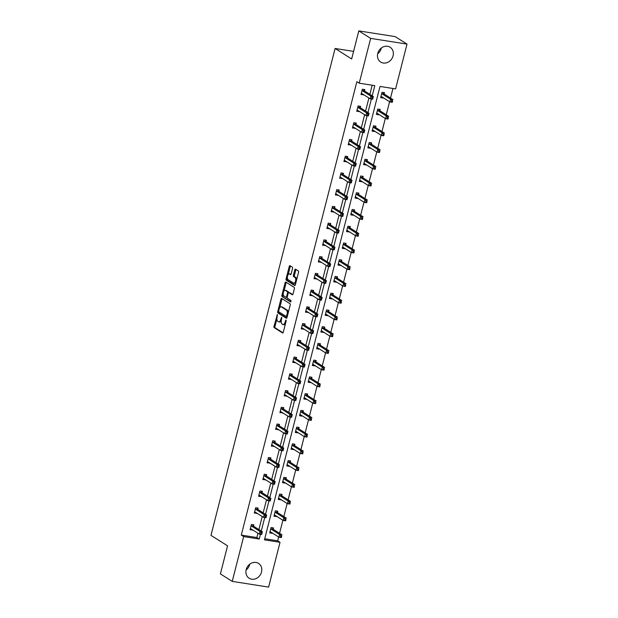<?xml version="1.0" encoding="UTF-8"?>
<svg xmlns="http://www.w3.org/2000/svg" width="618" height="618" viewBox="0 0 618 618"><rect width="100%" height="100%" fill="white"/><g stroke="black" fill="none" stroke-linecap="round" stroke-linejoin="round"><path stroke-width="0.93" d="M277.358 314.593L273.99 326.312A1.105 0.518 -81.1 0 0 274.191 327.664L282.557 332.955A1.105 0.518 -81.1 0 0 282.65 332.986A1.105 0.518 -81.1 0 0 283.283 332.19L286.142 321.005L285.933 320.031L285.122 322.04A3.53 1.645 -81.1 0 1 283.083 324.589A3.53 1.645 -81.1 0 1 282.774 324.465L282.078 324.025A3.53 1.645 -81.1 0 1 281.445 319.715L281.677 317.328L280.796 319.305A3.53 1.645 -81.1 0 1 278.764 321.854A3.53 1.645 -81.1 0 1 278.448 321.739L277.752 321.29A3.53 1.645 -81.1 0 1 277.127 316.98L277.358 314.593M381.329 48.019A8.776 7.609 -57.7 0 1 381.244 48.374A8.776 7.609 -57.7 0 1 377.66 53.812M393.079 55.859A8.776 7.609 -57.7 0 1 380.727 62.07A8.776 7.609 -57.7 0 1 377.745 53.449A8.776 7.609 -57.7 0 1 390.105 47.238A8.776 7.609 -57.7 0 1 393.079 55.859M249.757 564.188A8.776 7.609 -57.7 0 1 249.672 564.551A8.776 7.609 -57.7 0 1 246.095 569.981M261.507 572.036A8.776 7.609 -57.7 0 1 249.154 578.247A8.776 7.609 -57.7 0 1 246.173 569.626A8.776 7.609 -57.7 0 1 258.533 563.415A8.776 7.609 -57.7 0 1 261.507 572.036M292.53 268.506A1.105 0.518 -81.1 0 0 292.337 267.154L289.989 265.67A1.105 0.518 -81.1 0 0 289.888 265.632A1.105 0.518 -81.1 0 0 289.255 266.435L286.088 278.865A1.105 0.518 -81.1 0 0 286.281 280.209L294.647 285.501A1.105 0.518 -81.1 0 0 294.747 285.539A1.105 0.518 -81.1 0 0 295.381 284.736L298.548 272.306A1.105 0.518 -81.1 0 0 298.355 270.962L295.52 269.17A1.105 0.518 -81.1 0 0 295.419 269.131A1.105 0.518 -81.1 0 0 294.786 269.927L293.426 275.249A1.105 0.518 -81.1 0 0 293.627 276.594L295.033 277.482A2.951 1.375 -81.1 0 1 295.62 280.804A2.951 1.375 -81.1 0 1 293.859 283.222A2.951 1.375 -81.1 0 1 293.596 283.121L288.088 279.637A2.951 1.375 -81.1 0 1 287.501 276.316A2.951 1.375 -81.1 0 1 289.263 273.905A2.951 1.375 -81.1 0 1 289.525 274.006L290.445 274.585A1.105 0.518 -81.1 0 0 290.537 274.624A1.105 0.518 -81.1 0 0 291.178 273.82L292.53 268.506M232.237 581.384L220.402 573.898L227.555 545.841L210.985 535.358L335.087 48.482L351.657 58.965L358.811 30.9L370.653 38.386L407.015 44.102L395.597 88.899L380.016 86.45L264.45 539.846L280.024 542.295L268.606 587.1L232.237 581.384L243.662 536.586L259.236 539.035L260.448 534.276M372.214 95.813L374.809 85.639L359.228 83.191L356.864 81.692L241.29 535.088L243.662 536.586M359.228 83.191L370.653 38.386M281.638 298.432A1.105 0.518 -81.1 0 0 281.538 298.394A1.105 0.518 -81.1 0 0 280.904 299.189L277.737 311.619A1.105 0.518 -81.1 0 0 277.93 312.971L286.296 318.255A1.105 0.518 -81.1 0 0 286.397 318.293A1.105 0.518 -81.1 0 0 287.03 317.498L290.197 305.068A1.105 0.518 -81.1 0 0 290.004 303.724L281.638 298.432M281.908 295.242L285.083 282.812A1.105 0.518 -81.1 0 1 285.717 282.017A1.105 0.518 -81.1 0 1 285.817 282.055L294.176 287.339A1.105 0.518 -81.1 0 1 294.377 288.691L293.017 294.006A1.105 0.518 -81.1 0 1 292.384 294.809A1.105 0.518 -81.1 0 1 292.283 294.771L288.892 292.623A1.105 0.518 -81.1 0 0 288.799 292.584A1.105 0.518 -81.1 0 0 288.158 293.38L287.262 296.91A1.105 0.518 -81.1 0 0 287.455 298.255L290.993 300.495L290.684 301.993L282.109 296.586A1.105 0.518 -81.1 0 1 281.908 295.242L282.897 295.396L283.222 294.114M358.811 30.9L395.18 36.616L407.015 44.102M353.589 51.387L335.087 48.482M379.9 110.614L380.209 109.409L377.752 109.023L376.385 114.392L378.842 114.778L377.521 113.944L377.977 113.843M371.372 144.094L371.673 142.889L369.216 142.503L367.849 147.872L370.306 148.258L368.992 147.424L369.44 147.323M362.836 177.575L363.137 176.377L360.68 175.991L359.313 181.352L361.769 181.738L360.456 180.904L360.912 180.804M354.299 211.055L354.608 209.857L352.152 209.471L350.777 214.832L353.241 215.219L351.92 214.392L352.376 214.284M345.763 244.535L346.072 243.337L343.616 242.951L342.248 248.32L344.705 248.706L343.384 247.872L343.84 247.764M337.227 278.023L337.536 276.818L335.08 276.431L333.712 281.8L336.169 282.187L334.856 281.352L335.304 281.252M328.699 311.503L329 310.298L326.543 309.912L325.176 315.28L327.633 315.667L326.319 314.832L326.775 314.732M320.163 344.983L320.472 343.778L318.007 343.392L316.64 348.761L319.097 349.147L317.783 348.313L318.239 348.212M311.626 378.463L311.935 377.266L309.479 376.88L308.112 382.241L310.568 382.627L309.247 381.793L309.703 381.692M303.09 411.943L303.399 410.746L300.943 410.36L299.575 415.721L302.032 416.107L300.719 415.281L301.167 415.172M294.562 445.423L294.863 444.226L292.407 443.84L291.039 449.209L293.496 449.595L292.183 448.761L292.631 448.653M286.026 478.911L286.327 477.706L283.871 477.32L282.503 482.689L284.96 483.075L283.647 482.241L284.102 482.14M277.49 512.392L277.799 511.186L275.342 510.8L273.975 516.169L276.431 516.555L275.11 515.721L275.566 515.621M264.728 538.765L277.66 540.796L278.633 536.996M279.568 533.311L282.897 520.256M283.84 516.563L287.161 503.515M288.104 499.823L291.433 486.775M292.368 483.083L295.698 470.035M296.64 466.343L299.962 453.295M300.904 449.603L304.234 436.547M305.176 432.863L308.498 419.807M309.44 416.123L312.77 403.067M313.705 399.382L317.034 386.327M317.976 382.642L321.298 369.587M322.241 365.902L325.57 352.847M326.505 349.162L329.834 336.107M330.777 332.414L334.106 319.367M335.041 315.674L338.37 302.627M339.313 298.934L342.635 285.887M343.577 282.194L346.907 269.147M347.841 265.454L351.171 252.407M352.113 248.714L355.435 235.659M356.377 231.974L359.707 218.919M360.649 215.234L363.971 202.179M364.914 198.494L368.243 185.439M369.178 181.754L372.507 168.699M373.45 165.014L376.771 151.958M377.714 148.274L381.043 135.218M381.978 131.526L385.308 118.478M386.25 114.786L389.579 101.738M390.514 98.046L392.955 88.49M273.226 529.132L273.527 527.926L271.07 527.54L269.703 532.909L272.159 533.295L270.846 532.461L271.302 532.361M281.754 495.651L282.063 494.446L279.606 494.06L278.239 499.429L280.696 499.815L279.382 498.981L279.83 498.88M290.29 462.164L290.599 460.966L288.142 460.58L286.775 465.949L289.232 466.335L287.911 465.501L288.367 465.4M298.826 428.683L299.135 427.486L296.679 427.1L295.304 432.469L297.768 432.847L296.447 432.021L296.903 431.912M307.362 395.203L307.664 394.006L305.207 393.62L303.84 398.981L306.296 399.367L304.983 398.54L305.439 398.432M315.898 361.723L316.2 360.526L313.743 360.139L312.376 365.501L314.832 365.887L313.519 365.053L313.967 364.952M324.427 328.243L324.736 327.038L322.279 326.652L320.912 332.02L323.368 332.407L322.048 331.572L322.503 331.472M332.963 294.763L333.272 293.558L330.815 293.171L329.448 298.54L331.905 298.927L330.584 298.092L331.039 297.992M341.499 261.275L341.8 260.078L339.344 259.691L337.976 265.06L340.433 265.446L339.12 264.612L339.576 264.512M350.035 227.795L350.336 226.597L347.88 226.211L346.513 231.572L348.969 231.959L347.656 231.132L348.104 231.024M358.564 194.315L358.873 193.117L356.416 192.731L355.049 198.092L357.505 198.478L356.192 197.644L356.64 197.544M367.1 160.834L367.409 159.629L364.952 159.251L363.585 164.612L366.041 164.998L364.72 164.164L365.176 164.064M375.636 127.354L375.945 126.149L373.481 125.763L372.113 131.132L374.57 131.518L373.257 130.684L373.712 130.583M384.172 93.874L384.473 92.669L382.017 92.283L380.649 97.652L383.106 98.038L381.793 97.204L382.248 97.103M277.66 540.796L280.024 542.295M261.267 531.078L264.72 517.536M265.531 514.338L268.984 500.789M269.803 497.598L273.256 484.048M274.068 480.85L277.521 467.308M278.332 464.11L281.785 450.568M282.604 447.37L286.057 433.828M286.868 430.63L290.321 417.088M291.14 413.89L294.593 400.348M295.404 397.15L298.857 383.608M299.668 380.41L303.121 366.868M303.94 363.67L307.393 350.128M308.204 346.93L311.657 333.388M312.476 330.19L315.922 316.64M316.74 313.45L320.194 299.9M321.005 296.702L324.458 283.16M325.277 279.962L328.73 266.42M329.541 263.222L332.994 249.68M333.805 246.482L337.258 232.94M338.077 229.741L341.53 216.2M342.341 213.001L345.794 199.459M346.613 196.261L350.066 182.719M350.877 179.521L354.33 165.979M355.141 162.781L358.594 149.239M359.413 146.041L362.866 132.499M363.678 129.301L367.131 115.751M367.949 112.561L371.395 99.011M241.29 535.088L256.872 537.536L257.961 533.264M258.896 529.58L262.225 516.524M263.168 512.84L266.497 499.784M267.432 496.1L270.761 483.044M271.704 479.359L275.025 466.304M275.968 462.619L279.297 449.564M280.232 445.872L283.562 432.824M284.504 429.131L287.826 416.084M288.768 412.391L292.098 399.344M293.04 395.651L296.362 382.604M297.304 378.911L300.634 365.864M301.569 362.171L304.898 349.116M305.84 345.431L309.162 332.376M310.105 328.691L313.434 315.636M314.369 311.951L317.698 298.896M318.641 295.211L321.97 282.156M322.905 278.471L326.234 265.416M327.177 261.731L330.499 248.675M331.441 244.983L334.771 231.935M335.705 228.243L339.035 215.195M339.977 211.503L343.299 198.455M344.241 194.763L347.571 181.715M348.513 178.023L351.835 164.967M352.778 161.283L356.107 148.227M357.042 144.542L360.371 131.487M361.314 127.802L364.635 114.747M365.578 111.062L368.907 98.007M369.842 94.322L372.167 85.222M256.872 537.536L259.236 539.035M363.538 94.616L360.989 94.562L362.357 89.193L364.821 89.579L364.512 90.784M359.267 111.356L356.725 111.302L358.092 105.933L360.549 106.319L360.248 107.524M355.002 128.096L352.461 128.042L353.828 122.681L356.285 123.067L355.976 124.264M350.73 144.836L348.189 144.782L349.556 139.421L352.013 139.807L351.712 141.004M346.466 161.576L343.925 161.522L345.292 156.161L347.749 156.547L347.44 157.744M342.202 178.316L339.661 178.262L341.028 172.901L343.484 173.287L343.175 174.485M337.93 195.056L335.389 195.01L336.756 189.641L339.212 190.027L338.911 191.225M333.666 211.796L331.124 211.75L332.492 206.381L334.948 206.767L334.639 207.965M329.402 228.536L326.852 228.49L328.22 223.121L330.684 223.507L330.375 224.705M325.13 245.276L322.588 245.23L323.956 239.861L326.412 240.248L326.111 241.453M320.866 262.017L318.324 261.97L319.691 256.601L322.148 256.988L321.839 258.193M316.594 278.757L314.052 278.71L315.419 273.341L317.876 273.728L317.575 274.933M312.329 295.504L309.788 295.45L311.155 290.081L313.612 290.468L313.303 291.673M308.065 312.244L305.516 312.19L306.883 306.829L309.348 307.216L309.039 308.413M303.793 328.985L301.252 328.93L302.619 323.569L305.076 323.956L304.774 325.153M299.529 345.725L296.988 345.671L298.355 340.309L300.811 340.696L300.502 341.893M295.257 362.465L292.716 362.411L294.083 357.049L296.54 357.436L296.238 358.633M290.993 379.205L288.451 379.151L289.819 373.79L292.275 374.176L291.966 375.373M286.729 395.945L284.187 395.899L285.555 390.53L288.011 390.916L287.702 392.113M282.457 412.685L279.915 412.639L281.283 407.27L283.739 407.656L283.438 408.853M278.193 429.425L275.651 429.379L277.019 424.01L279.475 424.396L279.166 425.601M273.928 446.165L271.379 446.119L272.747 440.75L275.211 441.136L274.902 442.341M269.657 462.905L267.115 462.859L268.482 457.49L270.939 457.876L270.638 459.081M265.392 479.653L262.851 479.599L264.218 474.23L266.675 474.616L266.366 475.821M261.12 496.393L258.579 496.339L259.946 490.978L262.403 491.356L262.102 492.561M256.856 513.133L254.315 513.079L255.682 507.718L258.139 508.104L257.83 509.302M252.592 529.873L250.043 529.819L251.418 524.458L253.874 524.844L253.565 526.042M252.507 530.205L250.197 529.217M256.771 513.465L254.469 512.476M261.035 496.725L258.733 495.736M265.307 479.985L262.998 478.996M269.572 463.245L267.27 462.256M273.836 446.505L271.534 445.516M278.108 429.765L275.806 428.776M282.372 413.025L280.07 412.036M286.644 396.285L284.334 395.296M290.908 379.537L288.606 378.556M295.172 362.797L292.87 361.816M299.444 346.057L297.142 345.068M303.708 329.317L301.406 328.328M307.98 312.577L305.671 311.588M312.244 295.837L309.942 294.848M316.509 279.097L314.207 278.108M320.781 262.356L318.471 261.368M325.045 245.616L322.743 244.628M329.309 228.876L327.007 227.887M333.581 212.136L331.279 211.147M337.845 195.388L335.543 194.407M342.117 178.648L339.807 177.667M346.381 161.908L344.079 160.919M350.645 145.168L348.343 144.179M354.917 128.428L352.615 127.439M359.182 111.688L356.88 110.699M363.454 94.948L361.144 93.959M278.764 321.854L279.745 322.009A3.53 1.645 -81.1 0 0 281.252 320.842M283.083 324.589L284.064 324.744A3.53 1.645 -81.1 0 0 285.416 323.847M276.895 318.927L274.971 326.466A1.105 0.518 -81.1 0 0 275.172 327.818L283.021 332.778M278.733 311.727L278.718 311.773A1.105 0.518 -81.1 0 0 278.919 313.125L286.767 318.085M282.156 298.757A1.105 0.518 -81.1 0 0 281.885 299.344L279.761 307.694M278.679 310.869L278.818 311.82L286.165 316.462L287.069 314.4A3.53 1.645 -81.1 0 0 286.435 310.089L281.422 306.914A3.53 1.645 -81.1 0 0 281.105 306.798A3.53 1.645 -81.1 0 0 279.073 309.348L278.679 310.869M286.304 316.486L287.254 316.64M288.282 312.608A3.53 1.645 -81.1 0 0 287.424 310.244L286.435 310.089M281.105 306.798L282.094 306.953A3.53 1.645 -81.1 0 1 282.403 307.069L287.424 310.244M284.017 291.001L286.064 282.967L285.083 282.812M286.327 282.38A1.105 0.518 -81.1 0 0 286.064 282.967M292.754 294.601L289.873 292.777A1.105 0.518 -81.1 0 0 289.78 292.739A1.105 0.518 -81.1 0 0 289.672 292.747M291.008 301.746L282.109 296.586M285.369 290.398A2.951 1.375 -81.1 0 0 285.114 290.298A2.951 1.375 -81.1 0 0 283.345 292.708A2.951 1.375 -81.1 0 0 283.94 296.03L285.879 297.258A1.105 0.518 -81.1 0 0 285.972 297.297A1.105 0.518 -81.1 0 0 286.613 296.501L287.509 292.971A1.105 0.518 -81.1 0 0 287.316 291.626L285.369 290.398L286.358 290.553A2.951 1.375 -81.1 0 0 286.095 290.452L285.114 290.298M286.08 297.289L286.86 297.412A1.105 0.518 -81.1 0 0 286.961 297.451A1.105 0.518 -81.1 0 0 287.192 297.382M288.56 292.654A1.105 0.518 -81.1 0 0 288.297 291.781L287.316 291.626M286.358 290.553L288.297 291.781M282.897 295.396A1.105 0.518 -81.1 0 0 283.09 296.74M289.263 273.905L290.251 274.06A2.951 1.375 -81.1 0 1 290.506 274.16L290.908 274.415M294.577 283.276A2.951 1.375 -81.1 0 0 294.84 283.376A2.951 1.375 -81.1 0 0 295.898 282.727M296.725 279.467A2.951 1.375 -81.1 0 0 296.014 277.636L295.033 277.482M296.037 269.494A1.105 0.518 -81.1 0 0 295.767 270.081L294.415 275.404A1.105 0.518 -81.1 0 0 294.608 276.748L296.014 277.636M287.378 277.814L287.069 279.019A1.105 0.518 -81.1 0 0 287.27 280.363L295.118 285.331M290.506 265.995A1.105 0.518 -81.1 0 0 290.236 266.59L288.212 274.546M269.857 532.307L270.846 532.461M270.012 531.712L270.097 531.689A1.128 0.525 98.9 0 1 270.19 531.689A1.128 0.525 98.9 0 1 270.29 531.727L278.911 537.173L279.591 534.493L282.047 534.879L273.434 529.425A1.128 0.525 98.9 0 1 273.28 529.24L272.553 527.78M281.723 535.953L281.368 537.56L278.911 537.173L281.453 537.027L281.723 535.953L280.742 535.798L280.472 536.872M280.742 535.798L279.591 534.493L270.978 529.039A1.128 0.525 98.9 0 1 270.823 528.853L270.769 528.745M281.453 537.027L281.368 537.56M252.893 524.69L253.619 526.15A1.128 0.525 -81.1 0 0 253.774 526.335L262.395 531.789L261.708 534.47L259.251 534.083L250.638 528.637A1.128 0.525 -81.1 0 0 250.537 528.599A1.128 0.525 -81.1 0 0 250.437 528.599L250.352 528.622M260.811 533.782L259.251 534.083L259.939 531.403L262.395 531.789L262.063 532.863L261.082 532.716L260.811 533.782L261.793 533.937L262.063 532.863M251.109 525.655L251.163 525.764A1.128 0.525 -81.1 0 0 251.317 525.957L259.939 531.403L261.082 532.716M251.642 529.271L251.186 529.371M261.708 534.47L261.793 533.937M274.122 515.566L275.11 515.721M274.276 514.972L274.361 514.948A1.128 0.525 98.9 0 1 274.462 514.948A1.128 0.525 98.9 0 1 274.562 514.979L283.175 520.433L283.863 517.753L286.319 518.139L277.698 512.685A1.128 0.525 98.9 0 1 277.544 512.5L276.818 511.032M285.995 519.213L285.632 520.82L283.175 520.433L285.717 520.286L285.995 519.213L285.006 519.058L284.736 520.132M285.006 519.058L283.863 517.753L275.242 512.299A1.128 0.525 98.9 0 1 275.087 512.113L275.033 512.005M285.717 520.286L285.632 520.82M278.394 498.826L279.382 498.981M278.548 498.224L278.633 498.208A1.128 0.525 98.9 0 1 278.726 498.201A1.128 0.525 98.9 0 1 278.826 498.239L287.447 503.693L288.127 501.013L290.584 501.391L281.97 495.945A1.128 0.525 98.9 0 1 281.808 495.76L281.082 494.292M290.259 502.473L289.904 504.079L287.447 503.693L289.989 503.546L290.259 502.473L289.278 502.318L289 503.392M289.278 502.318L288.127 501.013L279.514 495.559A1.128 0.525 98.9 0 1 279.351 495.373L279.297 495.265M289.989 503.546L289.904 504.079M257.158 507.95L257.884 509.41A1.128 0.525 -81.1 0 0 258.046 509.595L266.659 515.049L265.979 517.73L263.523 517.343L254.902 511.897A1.128 0.525 -81.1 0 0 254.801 511.858A1.128 0.525 -81.1 0 0 254.709 511.858L254.616 511.882M265.076 517.042L263.523 517.343L264.203 514.663L266.659 515.049L266.335 516.123L265.354 515.968L265.076 517.042L266.057 517.196L266.335 516.123M255.373 508.915L255.427 509.023A1.128 0.525 -81.1 0 0 255.589 509.209L264.203 514.663L265.354 515.968M255.906 512.531L255.458 512.631M265.979 517.73L266.057 517.196M261.429 491.21L262.156 492.67A1.128 0.525 -81.1 0 0 262.31 492.855L270.931 498.309L270.244 500.989L267.787 500.603L259.166 495.157A1.128 0.525 -81.1 0 0 259.073 495.118A1.128 0.525 -81.1 0 0 258.973 495.118L258.888 495.142M269.348 500.302L267.787 500.603L268.467 497.923L270.931 498.309L270.599 499.383L269.618 499.228L269.348 500.302L270.329 500.456L270.599 499.383M259.645 492.175L259.699 492.283A1.128 0.525 -81.1 0 0 259.854 492.469L268.467 497.923L269.618 499.228M260.178 495.79L259.722 495.891M270.244 500.989L270.329 500.456M282.658 482.086L283.647 482.241M282.812 481.484L282.897 481.468A1.128 0.525 98.9 0 1 282.998 481.461A1.128 0.525 98.9 0 1 283.09 481.499L291.711 486.953L292.399 484.265L294.856 484.651L286.234 479.205A1.128 0.525 98.9 0 1 286.08 479.012L285.354 477.552M294.523 485.733L294.168 487.339L291.711 486.953L294.253 486.806L294.523 485.733L293.542 485.578L293.272 486.652M293.542 485.578L292.399 484.265L283.778 478.819A1.128 0.525 98.9 0 1 283.623 478.626L283.569 478.525M294.253 486.806L294.168 487.339M265.694 474.462L266.42 475.93A1.128 0.525 -81.1 0 0 266.574 476.115L275.195 481.569L274.508 484.249L272.051 483.863L263.438 478.417A1.128 0.525 -81.1 0 0 263.338 478.378A1.128 0.525 -81.1 0 0 263.237 478.378L263.152 478.402M273.612 483.562L272.051 483.863L272.739 481.183L275.195 481.569L274.871 482.643L273.882 482.488L273.612 483.562L274.593 483.716L274.871 482.643M263.909 475.435L263.963 475.543A1.128 0.525 -81.1 0 0 264.118 475.729L272.739 481.183L273.882 482.488M264.442 479.05L263.986 479.151M274.508 484.249L274.593 483.716M286.93 465.346L287.911 465.501M287.076 464.744L287.161 464.728A1.128 0.525 98.9 0 1 287.262 464.721A1.128 0.525 98.9 0 1 287.362 464.759L295.976 470.213L296.663 467.525L299.12 467.911L290.499 462.465A1.128 0.525 98.9 0 1 290.344 462.272L289.618 460.812M298.795 468.992L298.432 470.599L295.976 470.213L298.517 470.066L298.795 468.992L297.806 468.838L297.536 469.912M297.806 468.838L296.663 467.525L288.042 462.079A1.128 0.525 98.9 0 1 287.888 461.885L287.834 461.785M298.517 470.066L298.432 470.599M269.958 457.722L270.684 459.189A1.128 0.525 -81.1 0 0 270.846 459.375L279.46 464.829L278.78 467.509L276.323 467.123L267.702 461.669A1.128 0.525 -81.1 0 0 267.602 461.638A1.128 0.525 -81.1 0 0 267.509 461.638L267.424 461.661M277.876 466.822L276.323 467.123L277.003 464.442L279.46 464.829L279.135 465.902L278.154 465.748L277.876 466.822L278.865 466.976L279.135 465.902M268.173 458.695L268.227 458.803A1.128 0.525 -81.1 0 0 268.39 458.989L277.003 464.442L278.154 465.748M268.706 462.31L268.258 462.411M278.78 467.509L278.865 466.976M291.194 448.606L292.183 448.761M291.348 448.004L291.433 447.988A1.128 0.525 98.9 0 1 291.526 447.98A1.128 0.525 98.9 0 1 291.626 448.019L300.248 453.473L300.927 450.785L303.384 451.171L294.771 445.725A1.128 0.525 98.9 0 1 294.616 445.532L293.882 444.072M303.059 452.252L302.704 453.859L300.248 453.473L302.789 453.326L303.059 452.252L302.078 452.098L301.8 453.172M302.078 452.098L300.927 450.785L292.314 445.339A1.128 0.525 98.9 0 1 292.152 445.145L292.105 445.037M302.789 453.326L302.704 453.859M274.23 440.982L274.956 442.449A1.128 0.525 -81.1 0 0 275.11 442.635L283.732 448.081L283.044 450.769L280.587 450.383L271.974 444.929A1.128 0.525 -81.1 0 0 271.874 444.89A1.128 0.525 -81.1 0 0 271.773 444.898L271.688 444.914M282.148 450.082L280.587 450.383L281.275 447.702L283.732 448.081L283.399 449.162L282.418 449.008L282.148 450.082L283.129 450.236L283.399 449.162M272.445 441.955L272.499 442.063A1.128 0.525 -81.1 0 0 272.654 442.249L281.275 447.702L282.418 449.008M272.978 445.57L272.523 445.671M283.044 450.769L283.129 450.236M295.458 431.866L296.447 432.021M295.613 431.264L295.698 431.248A1.128 0.525 98.9 0 1 295.798 431.24A1.128 0.525 98.9 0 1 295.898 431.279L304.512 436.725L305.199 434.045L307.656 434.431L299.035 428.985A1.128 0.525 98.9 0 1 298.88 428.792L298.154 427.332M307.324 435.512L306.968 437.111L304.512 436.725L307.053 436.586L307.324 435.512L306.343 435.358L306.072 436.432M306.343 435.358L305.199 434.045L296.578 428.598A1.128 0.525 98.9 0 1 296.424 428.405L296.37 428.297M307.053 436.586L306.968 437.111M278.494 424.242L279.22 425.702A1.128 0.525 -81.1 0 0 279.382 425.895L287.996 431.341L287.316 434.029L284.852 433.643L276.238 428.189A1.128 0.525 -81.1 0 0 276.138 428.15A1.128 0.525 -81.1 0 0 276.037 428.158L275.952 428.174M286.412 433.342L284.852 433.643L285.539 430.955L287.996 431.341L287.671 432.422L286.69 432.268L286.412 433.342L287.393 433.496L287.671 432.422M276.709 425.215L276.764 425.315A1.128 0.525 -81.1 0 0 276.918 425.508L285.539 430.955L286.69 432.268M277.243 428.83L276.787 428.931M287.316 434.029L287.393 433.496M299.73 415.126L300.719 415.281M299.877 414.524L299.969 414.5A1.128 0.525 98.9 0 1 300.062 414.5A1.128 0.525 98.9 0 1 300.163 414.539L308.784 419.985L309.464 417.305L311.92 417.691L303.307 412.245A1.128 0.525 98.9 0 1 303.144 412.051L302.418 410.591M311.596 418.772L311.24 420.371L308.784 419.985L311.317 419.846L311.596 418.772L310.615 418.618L310.336 419.692M310.615 418.618L309.464 417.305L300.85 411.858A1.128 0.525 98.9 0 1 300.688 411.665L300.634 411.557M311.317 419.846L311.24 420.371M282.766 407.501L283.492 408.961A1.128 0.525 -81.1 0 0 283.647 409.155L292.26 414.601L291.58 417.289L289.124 416.903L280.502 411.449A1.128 0.525 -81.1 0 0 280.402 411.41A1.128 0.525 -81.1 0 0 280.309 411.418L280.224 411.433M290.676 416.602L289.124 416.903L289.803 414.215L292.26 414.601L291.935 415.682L290.954 415.528L290.676 416.602L291.665 416.756L291.935 415.682M280.981 408.467L281.028 408.575A1.128 0.525 -81.1 0 0 281.19 408.768L289.803 414.215L290.954 415.528M281.514 412.09L281.059 412.191M291.58 417.289L291.665 416.756M303.994 398.378L304.983 398.54M304.149 397.783L304.234 397.76A1.128 0.525 98.9 0 1 304.334 397.76A1.128 0.525 98.9 0 1 304.427 397.799L313.048 403.245L313.728 400.564L316.192 400.951L307.571 395.505A1.128 0.525 98.9 0 1 307.416 395.311L306.69 393.851M315.86 402.032L315.504 403.631L313.048 403.245L315.589 403.098L315.86 402.032L314.879 401.878L314.608 402.944M314.879 401.878L313.728 400.564L305.114 395.118A1.128 0.525 98.9 0 1 304.96 394.925L304.906 394.817M315.589 403.098L315.504 403.631M287.03 390.761L287.756 392.221A1.128 0.525 -81.1 0 0 287.911 392.415L296.532 397.861L295.844 400.541L293.388 400.163L284.774 394.709A1.128 0.525 -81.1 0 0 284.674 394.67A1.128 0.525 -81.1 0 0 284.574 394.678L284.489 394.693M294.948 399.861L293.388 400.163L294.075 397.474L296.532 397.861L296.207 398.942L295.219 398.788L294.948 399.861L295.929 400.016L296.207 398.942M285.246 391.727L285.3 391.835A1.128 0.525 -81.1 0 0 285.454 392.028L294.075 397.474L295.219 398.788M285.779 395.342L285.323 395.45M295.844 400.541L295.929 400.016M308.258 381.638L309.247 381.793M308.413 381.043L308.498 381.02A1.128 0.525 98.9 0 1 308.598 381.02A1.128 0.525 98.9 0 1 308.699 381.059L317.312 386.505L318 383.824L320.456 384.211L311.835 378.757A1.128 0.525 98.9 0 1 311.681 378.571L310.954 377.111M320.132 385.284L319.769 386.891L317.312 386.505L319.854 386.358L320.132 385.284L319.143 385.13L318.873 386.204M319.143 385.13L318 383.824L309.379 378.37A1.128 0.525 98.9 0 1 309.224 378.185L309.17 378.077M319.854 386.358L319.769 386.891M312.53 364.898L313.519 365.053M312.685 364.303L312.77 364.28A1.128 0.525 98.9 0 1 312.863 364.28A1.128 0.525 98.9 0 1 312.963 364.319L321.584 369.765L322.264 367.084L324.72 367.471L316.107 362.017A1.128 0.525 98.9 0 1 315.945 361.831L315.219 360.371M324.396 368.544L324.041 370.151L321.584 369.765L324.126 369.618L324.396 368.544L323.415 368.39L323.137 369.464M323.415 368.39L322.264 367.084L313.65 361.63A1.128 0.525 98.9 0 1 313.488 361.445L313.434 361.337M324.126 369.618L324.041 370.151M316.795 348.158L317.783 348.313M316.949 347.563L317.034 347.54A1.128 0.525 98.9 0 1 317.134 347.54A1.128 0.525 98.9 0 1 317.235 347.579L325.848 353.025L326.536 350.344L328.992 350.73L320.371 345.277A1.128 0.525 98.9 0 1 320.217 345.091L319.491 343.631M328.66 351.804L328.305 353.411L325.848 353.025L328.39 352.878L328.66 351.804L327.679 351.65L327.409 352.724M327.679 351.65L326.536 350.344L317.915 344.89A1.128 0.525 98.9 0 1 317.76 344.705L317.706 344.597M328.39 352.878L328.305 353.411M321.066 331.418L322.048 331.572M321.213 330.823L321.298 330.8A1.128 0.525 98.9 0 1 321.399 330.8A1.128 0.525 98.9 0 1 321.499 330.831L330.112 336.285L330.8 333.604L333.256 333.99L324.643 328.537A1.128 0.525 98.9 0 1 324.481 328.351L323.755 326.883M332.932 335.064L332.577 336.671L330.112 336.285L332.654 336.138L332.932 335.064L331.951 334.91L331.673 335.983M331.951 334.91L330.8 333.604L322.179 328.15A1.128 0.525 98.9 0 1 322.024 327.965L321.97 327.857M332.654 336.138L332.577 336.671M325.331 314.678L326.319 314.832M325.485 314.075L325.57 314.06A1.128 0.525 98.9 0 1 325.663 314.052A1.128 0.525 98.9 0 1 325.763 314.091L334.384 319.545L335.064 316.864L337.521 317.25L328.907 311.796A1.128 0.525 98.9 0 1 328.753 311.611L328.027 310.143M337.196 318.324L336.841 319.931L334.384 319.545L336.926 319.398L337.196 318.324L336.215 318.17L335.945 319.243M336.215 318.17L335.064 316.864L326.451 311.41A1.128 0.525 98.9 0 1 326.289 311.225L326.242 311.117M336.926 319.398L336.841 319.931M329.595 297.938L330.584 298.092M329.749 297.335L329.834 297.32A1.128 0.525 98.9 0 1 329.935 297.312A1.128 0.525 98.9 0 1 330.035 297.351L338.649 302.805L339.336 300.116L341.793 300.502L333.172 295.056A1.128 0.525 98.9 0 1 333.017 294.863L332.291 293.403M341.468 301.584L341.105 303.191L338.649 302.805L341.19 302.658L341.468 301.584L340.479 301.429L340.209 302.503M340.479 301.429L339.336 300.116L330.715 294.67A1.128 0.525 98.9 0 1 330.56 294.485L330.506 294.377M341.19 302.658L341.105 303.191M333.867 281.198L334.856 281.352M334.021 280.595L334.106 280.58A1.128 0.525 98.9 0 1 334.199 280.572A1.128 0.525 98.9 0 1 334.299 280.611L342.92 286.064L343.6 283.376L346.057 283.762L337.443 278.316A1.128 0.525 98.9 0 1 337.281 278.123L336.555 276.663M345.732 284.844L345.377 286.451L342.92 286.064L345.462 285.918L345.732 284.844L344.751 284.689L344.473 285.763M344.751 284.689L343.6 283.376L334.987 277.93A1.128 0.525 98.9 0 1 334.825 277.737L334.771 277.636M345.462 285.918L345.377 286.451M338.131 264.458L339.12 264.612M338.285 263.855L338.37 263.84A1.128 0.525 98.9 0 1 338.471 263.832A1.128 0.525 98.9 0 1 338.564 263.871L347.185 269.324L347.872 266.636L350.329 267.022L341.708 261.576A1.128 0.525 98.9 0 1 341.553 261.383L340.827 259.923M349.997 268.104L349.641 269.711L347.185 269.324L349.726 269.178L349.997 268.104L349.015 267.949L348.745 269.023M349.015 267.949L347.872 266.636L339.251 261.19A1.128 0.525 98.9 0 1 339.097 260.997L339.043 260.889M349.726 269.178L349.641 269.711M342.403 247.718L343.384 247.872M342.55 247.115L342.635 247.1A1.128 0.525 98.9 0 1 342.735 247.092A1.128 0.525 98.9 0 1 342.835 247.13L351.449 252.577L352.136 249.896L354.593 250.282L345.972 244.836A1.128 0.525 98.9 0 1 345.817 244.643L345.091 243.183M354.269 251.364L353.905 252.963L351.449 252.577L353.99 252.438L354.269 251.364L353.28 251.209L353.009 252.283M353.28 251.209L352.136 249.896L343.515 244.45A1.128 0.525 98.9 0 1 343.361 244.257L343.307 244.149M353.99 252.438L353.905 252.963M346.667 230.977L347.656 231.132M346.822 230.375L346.907 230.359A1.128 0.525 98.9 0 1 346.999 230.352A1.128 0.525 98.9 0 1 347.1 230.39L355.721 235.837L356.401 233.156L358.857 233.542L350.244 228.096A1.128 0.525 98.9 0 1 350.082 227.903L349.355 226.443M358.533 234.624L358.177 236.223L355.721 235.837L358.262 235.697L358.533 234.624L357.552 234.469L357.274 235.543M357.552 234.469L356.401 233.156L347.787 227.71A1.128 0.525 98.9 0 1 347.625 227.517L347.579 227.409M358.262 235.697L358.177 236.223M291.294 374.021L292.02 375.481A1.128 0.525 -81.1 0 0 292.183 375.674L300.796 381.121L300.116 383.801L297.66 383.415L289.039 377.969A1.128 0.525 -81.1 0 0 288.938 377.93A1.128 0.525 -81.1 0 0 288.845 377.938L288.76 377.953M299.212 383.121L297.66 383.415L298.339 380.734L300.796 381.121L300.472 382.202L299.491 382.048L299.212 383.121L300.194 383.276L300.472 382.202M289.51 374.987L289.564 375.095A1.128 0.525 -81.1 0 0 289.726 375.288L298.339 380.734L299.491 382.048M290.043 378.602L289.595 378.71M300.116 383.801L300.194 383.276M295.566 357.281L296.292 358.741A1.128 0.525 -81.1 0 0 296.447 358.934L305.068 364.381L304.38 367.061L301.924 366.675L293.303 361.229A1.128 0.525 -81.1 0 0 293.21 361.19A1.128 0.525 -81.1 0 0 293.11 361.19L293.025 361.213M303.484 366.381L301.924 366.675L302.611 363.994L305.068 364.381L304.736 365.462L303.755 365.308L303.484 366.381L304.465 366.536L304.736 365.462M293.782 358.247L293.836 358.355A1.128 0.525 -81.1 0 0 293.99 358.548L302.611 363.994L303.755 365.308M294.315 361.862L293.859 361.97M304.38 367.061L304.465 366.536M299.83 340.541L300.557 342.001A1.128 0.525 -81.1 0 0 300.711 342.194L309.332 347.64L308.645 350.321L306.188 349.935L297.575 344.489A1.128 0.525 -81.1 0 0 297.474 344.45A1.128 0.525 -81.1 0 0 297.374 344.45L297.289 344.473M307.749 349.634L306.188 349.935L306.876 347.254L309.332 347.64L309.008 348.722L308.019 348.567L307.749 349.634L308.73 349.788L309.008 348.722M298.046 341.507L298.1 341.615A1.128 0.525 -81.1 0 0 298.255 341.808L306.876 347.254L308.019 348.567M298.579 345.122L298.123 345.23M308.645 350.321L308.73 349.788M304.095 323.801L304.821 325.261A1.128 0.525 -81.1 0 0 304.983 325.447L313.596 330.9L312.917 333.581L310.46 333.195L301.839 327.749A1.128 0.525 -81.1 0 0 301.738 327.71A1.128 0.525 -81.1 0 0 301.646 327.71L301.561 327.733M312.013 332.893L310.46 333.195L311.14 330.514L313.596 330.9L313.272 331.974L312.291 331.82L312.013 332.893L313.002 333.048L313.272 331.974M302.318 324.767L302.364 324.875A1.128 0.525 -81.1 0 0 302.526 325.06L311.14 330.514L312.291 331.82M302.843 328.382L302.395 328.482M312.917 333.581L313.002 333.048M308.367 307.061L309.093 308.521A1.128 0.525 -81.1 0 0 309.247 308.706L317.868 314.16L317.181 316.841L314.724 316.455L306.111 311.009A1.128 0.525 -81.1 0 0 306.01 310.97A1.128 0.525 -81.1 0 0 305.91 310.97L305.825 310.993M316.285 316.153L314.724 316.455L315.412 313.774L317.868 314.16L317.536 315.234L316.555 315.08L316.285 316.153L317.266 316.308L317.536 315.234M306.582 308.027L306.636 308.135A1.128 0.525 -81.1 0 0 306.791 308.32L315.412 313.774L316.555 315.08M307.115 311.642L306.659 311.742M317.181 316.841L317.266 316.308M312.631 290.321L313.357 291.781A1.128 0.525 -81.1 0 0 313.519 291.966L322.132 297.42L321.453 300.101L318.996 299.715L310.375 294.268A1.128 0.525 -81.1 0 0 310.275 294.23A1.128 0.525 -81.1 0 0 310.182 294.23L310.089 294.253M320.549 299.413L318.996 299.715L319.676 297.034L322.132 297.42L321.808 298.494L320.827 298.339L320.549 299.413L321.53 299.568L321.808 298.494M310.846 291.287L310.9 291.395A1.128 0.525 -81.1 0 0 311.055 291.58L319.676 297.034L320.827 298.339M311.379 294.902L310.931 295.002M321.453 300.101L321.53 299.568M316.903 273.573L317.629 275.041A1.128 0.525 -81.1 0 0 317.783 275.226L326.404 280.68L325.717 283.361L323.26 282.974L314.639 277.521A1.128 0.525 -81.1 0 0 314.547 277.49A1.128 0.525 -81.1 0 0 314.446 277.49L314.361 277.513M324.821 282.673L323.26 282.974L323.94 280.294L326.404 280.68L326.072 281.754L325.091 281.599L324.821 282.673L325.802 282.828L326.072 281.754M315.118 274.546L315.172 274.655A1.128 0.525 -81.1 0 0 315.327 274.84L323.94 280.294L325.091 281.599M315.651 278.162L315.195 278.262M325.717 283.361L325.802 282.828M321.167 256.833L321.893 258.301A1.128 0.525 -81.1 0 0 322.048 258.486L330.669 263.94L329.981 266.621L327.525 266.234L318.911 260.781A1.128 0.525 -81.1 0 0 318.811 260.742A1.128 0.525 -81.1 0 0 318.71 260.75L318.625 260.765M329.085 265.933L327.525 266.234L328.212 263.554L330.669 263.94L330.344 265.014L329.355 264.859L329.085 265.933L330.066 266.088L330.344 265.014M319.382 257.806L319.436 257.915A1.128 0.525 -81.1 0 0 319.591 258.1L328.212 263.554L329.355 264.859M319.915 261.422L319.46 261.522M329.981 266.621L330.066 266.088M325.431 240.093L326.157 241.553A1.128 0.525 -81.1 0 0 326.319 241.746L334.933 247.192L334.253 249.881L331.796 249.494L323.175 244.04A1.128 0.525 -81.1 0 0 323.075 244.002A1.128 0.525 -81.1 0 0 322.982 244.01L322.897 244.025M333.349 249.193L331.796 249.494L332.476 246.806L334.933 247.192L334.608 248.274L333.627 248.119L333.349 249.193L334.338 249.348L334.608 248.274M323.647 241.066L323.701 241.167A1.128 0.525 -81.1 0 0 323.863 241.36L332.476 246.806L333.627 248.119M324.18 244.682L323.732 244.782M334.253 249.881L334.338 249.348M329.703 223.353L330.429 224.813A1.128 0.525 -81.1 0 0 330.584 225.006L339.205 230.452L338.517 233.141L336.061 232.754L327.447 227.3A1.128 0.525 -81.1 0 0 327.347 227.262A1.128 0.525 -81.1 0 0 327.246 227.269L327.161 227.285M337.621 232.453L336.061 232.754L336.748 230.066L339.205 230.452L338.873 231.534L337.891 231.379L337.621 232.453L338.602 232.607L338.873 231.534M327.919 224.326L327.973 224.427A1.128 0.525 -81.1 0 0 328.127 224.62L336.748 230.066L337.891 231.379M328.452 227.942L327.996 228.042M338.517 233.141L338.602 232.607M350.931 214.23L351.92 214.392M351.086 213.635L351.171 213.612A1.128 0.525 98.9 0 1 351.271 213.612A1.128 0.525 98.9 0 1 351.372 213.65L359.985 219.096L360.673 216.416L363.129 216.802L354.508 211.356A1.128 0.525 98.9 0 1 354.353 211.163L353.627 209.703M362.797 217.884L362.442 219.483L359.985 219.096L362.527 218.95L362.797 217.884L361.816 217.729L361.545 218.803M361.816 217.729L360.673 216.416L352.051 210.97A1.128 0.525 98.9 0 1 351.897 210.777L351.843 210.668M362.527 218.95L362.442 219.483M333.967 206.613L334.693 208.073A1.128 0.525 -81.1 0 0 334.856 208.266L343.469 213.712L342.789 216.4L340.325 216.014L331.711 210.56A1.128 0.525 -81.1 0 0 331.611 210.522A1.128 0.525 -81.1 0 0 331.511 210.529L331.426 210.545M341.885 215.713L340.325 216.014L341.012 213.326L343.469 213.712L343.144 214.794L342.163 214.639L341.885 215.713L342.866 215.867L343.144 214.794M332.183 207.578L332.237 207.687A1.128 0.525 -81.1 0 0 332.391 207.88L341.012 213.326L342.163 214.639M332.716 211.194L332.26 211.302M342.789 216.4L342.866 215.867M355.203 197.49L356.192 197.644M355.35 196.895L355.443 196.872A1.128 0.525 98.9 0 1 355.535 196.872A1.128 0.525 98.9 0 1 355.636 196.91L364.257 202.356L364.937 199.676L367.393 200.062L358.78 194.608A1.128 0.525 98.9 0 1 358.618 194.423L357.892 192.963M367.069 201.136L366.713 202.743L364.257 202.356L366.791 202.21L367.069 201.136L366.088 200.989L365.81 202.055M366.088 200.989L364.937 199.676L356.316 194.222A1.128 0.525 98.9 0 1 356.161 194.037L356.107 193.928M366.791 202.21L366.713 202.743M338.239 189.873L338.965 191.333A1.128 0.525 -81.1 0 0 339.12 191.526L347.733 196.972L347.053 199.653L344.597 199.266L335.976 193.82A1.128 0.525 -81.1 0 0 335.875 193.782A1.128 0.525 -81.1 0 0 335.783 193.789L335.698 193.805M346.15 198.973L344.597 199.266L345.277 196.586L347.733 196.972L347.409 198.054L346.428 197.899L346.15 198.973L347.138 199.127L347.409 198.054M336.455 190.838L336.501 190.947A1.128 0.525 -81.1 0 0 336.663 191.14L345.277 196.586L346.428 197.899M336.988 194.454L336.532 194.562M347.053 199.653L347.138 199.127M359.467 180.75L360.456 180.904M359.622 180.155L359.707 180.132A1.128 0.525 98.9 0 1 359.807 180.132A1.128 0.525 98.9 0 1 359.9 180.17L368.521 185.616L369.201 182.936L371.665 183.322L363.044 177.868A1.128 0.525 98.9 0 1 362.89 177.683L362.163 176.223M371.333 184.396L370.978 186.003L368.521 185.616L371.063 185.47L371.333 184.396L370.352 184.241L370.082 185.315M370.352 184.241L369.201 182.936L360.588 177.482A1.128 0.525 98.9 0 1 360.433 177.296L360.379 177.188M371.063 185.47L370.978 186.003M342.503 173.133L343.229 174.593A1.128 0.525 -81.1 0 0 343.384 174.786L352.005 180.232L351.318 182.913L348.861 182.526L340.248 177.08A1.128 0.525 -81.1 0 0 340.147 177.042A1.128 0.525 -81.1 0 0 340.047 177.049L339.962 177.065M350.421 182.233L348.861 182.526L349.549 179.846L352.005 180.232L351.681 181.313L350.692 181.159L350.421 182.233L351.403 182.387L351.681 181.313M340.719 174.098L340.773 174.206A1.128 0.525 -81.1 0 0 340.927 174.4L349.549 179.846L350.692 181.159M341.252 177.714L340.796 177.822M351.318 182.913L351.403 182.387M363.732 164.009L364.72 164.164M363.886 163.415L363.971 163.391A1.128 0.525 98.9 0 1 364.072 163.391A1.128 0.525 98.9 0 1 364.172 163.43L372.785 168.876L373.473 166.196L375.929 166.582L367.308 161.128A1.128 0.525 98.9 0 1 367.154 160.943L366.428 159.483M375.605 167.656L375.242 169.262L372.785 168.876L375.327 168.729L375.605 167.656L374.616 167.501L374.346 168.575M374.616 167.501L373.473 166.196L364.852 160.742A1.128 0.525 98.9 0 1 364.697 160.556L364.643 160.448M375.327 168.729L375.242 169.262M346.768 156.393L347.494 157.853A1.128 0.525 -81.1 0 0 347.656 158.046L356.269 163.492L355.589 166.172L353.133 165.786L344.512 160.34A1.128 0.525 -81.1 0 0 344.411 160.301A1.128 0.525 -81.1 0 0 344.319 160.301L344.234 160.325M354.686 165.485L353.133 165.786L353.813 163.106L356.269 163.492L355.945 164.573L354.964 164.419L354.686 165.485L355.667 165.639L355.945 164.573M344.983 157.358L345.037 157.466A1.128 0.525 -81.1 0 0 345.199 157.66L353.813 163.106L354.964 164.419M345.516 160.974L345.068 161.082M355.589 166.172L355.667 165.639M368.004 147.269L368.992 147.424M368.158 146.675L368.243 146.651A1.128 0.525 98.9 0 1 368.336 146.651A1.128 0.525 98.9 0 1 368.436 146.69L377.057 152.136L377.737 149.456L380.194 149.842L371.58 144.388A1.128 0.525 98.9 0 1 371.418 144.203L370.692 142.735M379.869 150.916L379.514 152.522L377.057 152.136L379.599 151.989L379.869 150.916L378.888 150.761L378.61 151.835M378.888 150.761L377.737 149.456L369.124 144.002A1.128 0.525 98.9 0 1 368.961 143.816L368.907 143.708M379.599 151.989L379.514 152.522M351.039 139.653L351.766 141.113A1.128 0.525 -81.1 0 0 351.92 141.298L360.541 146.752L359.854 149.432L357.397 149.046L348.776 143.6A1.128 0.525 -81.1 0 0 348.683 143.561A1.128 0.525 -81.1 0 0 348.583 143.561L348.498 143.585M358.958 148.745L357.397 149.046L358.077 146.366L360.541 146.752L360.209 147.826L359.228 147.671L358.958 148.745L359.939 148.899L360.209 147.826M349.255 140.618L349.309 140.726A1.128 0.525 -81.1 0 0 349.464 140.912L358.077 146.366L359.228 147.671M349.788 144.233L349.332 144.334M359.854 149.432L359.939 148.899M372.268 130.529L373.257 130.684M372.422 129.934L372.507 129.911A1.128 0.525 98.9 0 1 372.608 129.911A1.128 0.525 98.9 0 1 372.708 129.942L381.321 135.396L382.009 132.715L384.466 133.102L375.844 127.648A1.128 0.525 98.9 0 1 375.69 127.462L374.964 125.995M384.133 134.176L383.778 135.782L381.321 135.396L383.863 135.249L384.133 134.176L383.152 134.021L382.882 135.095M383.152 134.021L382.009 132.715L373.388 127.262A1.128 0.525 98.9 0 1 373.233 127.076L373.179 126.968M383.863 135.249L383.778 135.782M355.304 122.912L356.03 124.372A1.128 0.525 -81.1 0 0 356.184 124.558L364.805 130.012L364.118 132.692L361.661 132.306L353.048 126.86A1.128 0.525 -81.1 0 0 352.948 126.821A1.128 0.525 -81.1 0 0 352.847 126.821L352.762 126.844M363.222 132.005L361.661 132.306L362.349 129.626L364.805 130.012L364.481 131.086L363.492 130.931L363.222 132.005L364.203 132.159L364.481 131.086M353.519 123.878L353.573 123.986A1.128 0.525 -81.1 0 0 353.728 124.172L362.349 129.626L363.492 130.931M354.052 127.493L353.596 127.594M364.118 132.692L364.203 132.159M376.54 113.789L377.521 113.944M376.686 113.187L376.771 113.171A1.128 0.525 98.9 0 1 376.872 113.164A1.128 0.525 98.9 0 1 376.972 113.202L385.586 118.656L386.273 115.968L388.73 116.354L380.116 110.908A1.128 0.525 98.9 0 1 379.954 110.722L379.228 109.255M388.405 117.435L388.05 119.042L385.586 118.656L388.127 118.509L388.405 117.435L387.424 117.281L387.146 118.355M387.424 117.281L386.273 115.968L377.652 110.522A1.128 0.525 98.9 0 1 377.498 110.336L377.443 110.228M388.127 118.509L388.05 119.042M359.568 106.172L360.294 107.632A1.128 0.525 -81.1 0 0 360.456 107.818L369.07 113.272L368.39 115.952L365.933 115.566L357.312 110.12A1.128 0.525 -81.1 0 0 357.212 110.081A1.128 0.525 -81.1 0 0 357.119 110.081L357.034 110.104M367.486 115.265L365.933 115.566L366.613 112.885L369.07 113.272L368.745 114.345L367.764 114.191L367.486 115.265L368.475 115.419L368.745 114.345M357.783 107.138L357.837 107.246A1.128 0.525 -81.1 0 0 358 107.432L366.613 112.885L367.764 114.191M358.316 110.753L357.868 110.854M368.39 115.952L368.475 115.419M380.804 97.049L381.793 97.204M380.958 96.447L381.043 96.431A1.128 0.525 98.9 0 1 381.136 96.423A1.128 0.525 98.9 0 1 381.236 96.462L389.858 101.916L390.537 99.228L392.994 99.614L384.381 94.168A1.128 0.525 98.9 0 1 384.226 93.975L383.5 92.515M392.669 100.695L392.314 102.302L389.858 101.916L392.399 101.769L392.669 100.695L391.688 100.541L391.41 101.615M391.688 100.541L390.537 99.228L381.924 93.781A1.128 0.525 98.9 0 1 381.762 93.588L381.715 93.488M392.399 101.769L392.314 102.302M363.84 89.425L364.566 90.892A1.128 0.525 -81.1 0 0 364.72 91.078L373.342 96.532L372.654 99.212L370.197 98.826L361.584 93.38A1.128 0.525 -81.1 0 0 361.484 93.341A1.128 0.525 -81.1 0 0 361.383 93.341L361.298 93.364M371.758 98.525L370.197 98.826L370.885 96.145L373.342 96.532L373.009 97.605L372.028 97.451L371.758 98.525L372.739 98.679L373.009 97.605M362.055 90.398L362.109 90.506A1.128 0.525 -81.1 0 0 362.264 90.692L370.885 96.145L372.028 97.451M362.588 94.013L362.133 94.114M372.654 99.212L372.739 98.679M277.544 315.234L276.841 315.126M286.188 320.696L285.485 320.587M281.862 317.969L281.167 317.853M281.522 319.421L280.796 319.305M285.848 322.156L285.122 322.04M275.172 327.818L274.191 327.664M274.971 326.466L273.99 326.312M278.919 313.125L277.93 312.971M278.718 311.773L277.737 311.619M281.885 299.344L280.904 299.189M287.401 316.045L286.675 315.929M287.795 314.516L287.069 314.4M282.403 307.069L281.422 306.914M289.873 292.777L288.892 292.623M287.339 296.617L286.613 296.501M288.258 293.086L287.509 292.971M290.506 274.16L289.525 274.006M294.608 276.748L293.627 276.594M294.415 275.404L293.426 275.249M295.767 270.081L294.786 269.927M287.27 280.363L286.281 280.209M287.069 279.019L286.088 278.865M290.236 266.59L289.255 266.435M273.434 529.425L270.978 529.039M273.28 529.24L270.823 528.853M251.163 525.764L253.619 526.15M251.317 525.957L253.774 526.335M277.698 512.685L275.242 512.299M277.544 512.5L275.087 512.113M281.97 495.945L279.514 495.559M281.808 495.76L279.351 495.373M255.427 509.023L257.884 509.41M255.589 509.209L258.046 509.595M259.699 492.283L262.156 492.67M259.854 492.469L262.31 492.855M286.234 479.205L283.778 478.819M286.08 479.012L283.623 478.626M263.963 475.543L266.42 475.93M264.118 475.729L266.574 476.115M290.499 462.465L288.042 462.079M290.344 462.272L287.888 461.885M268.227 458.803L270.684 459.189M268.39 458.989L270.846 459.375M294.771 445.725L292.314 445.339M294.616 445.532L292.152 445.145M272.499 442.063L274.956 442.449M272.654 442.249L275.11 442.635M299.035 428.985L296.578 428.598M298.88 428.792L296.424 428.405M276.764 425.315L279.22 425.702M276.918 425.508L279.382 425.895M303.307 412.245L300.85 411.858M303.144 412.051L300.688 411.665M281.028 408.575L283.492 408.961M281.19 408.768L283.647 409.155M307.571 395.505L305.114 395.118M307.416 395.311L304.96 394.925M285.3 391.835L287.756 392.221M285.454 392.028L287.911 392.415M311.835 378.757L309.379 378.37M311.681 378.571L309.224 378.185M316.107 362.017L313.65 361.63M315.945 361.831L313.488 361.445M320.371 345.277L317.915 344.89M320.217 345.091L317.76 344.705M324.643 328.537L322.179 328.15M324.481 328.351L322.024 327.965M328.907 311.796L326.451 311.41M328.753 311.611L326.289 311.225M333.172 295.056L330.715 294.67M333.017 294.863L330.56 294.485M337.443 278.316L334.987 277.93M337.281 278.123L334.825 277.737M341.708 261.576L339.251 261.19M341.553 261.383L339.097 260.997M345.972 244.836L343.515 244.45M345.817 244.643L343.361 244.257M350.244 228.096L347.787 227.71M350.082 227.903L347.625 227.517M289.564 375.095L292.02 375.481M289.726 375.288L292.183 375.674M293.836 358.355L296.292 358.741M293.99 358.548L296.447 358.934M298.1 341.615L300.557 342.001M298.255 341.808L300.711 342.194M302.364 324.875L304.821 325.261M302.526 325.06L304.983 325.447M306.636 308.135L309.093 308.521M306.791 308.32L309.247 308.706M310.9 291.395L313.357 291.781M311.055 291.58L313.519 291.966M315.172 274.655L317.629 275.041M315.327 274.84L317.783 275.226M319.436 257.915L321.893 258.301M319.591 258.1L322.048 258.486M323.701 241.167L326.157 241.553M323.863 241.36L326.319 241.746M327.973 224.427L330.429 224.813M328.127 224.62L330.584 225.006M354.508 211.356L352.051 210.97M354.353 211.163L351.897 210.777M332.237 207.687L334.693 208.073M332.391 207.88L334.856 208.266M358.78 194.608L356.316 194.222M358.618 194.423L356.161 194.037M336.501 190.947L338.965 191.333M336.663 191.14L339.12 191.526M363.044 177.868L360.588 177.482M362.89 177.683L360.433 177.296M340.773 174.206L343.229 174.593M340.927 174.4L343.384 174.786M367.308 161.128L364.852 160.742M367.154 160.943L364.697 160.556M345.037 157.466L347.494 157.853M345.199 157.66L347.656 158.046M371.58 144.388L369.124 144.002M371.418 144.203L368.961 143.816M349.309 140.726L351.766 141.113M349.464 140.912L351.92 141.298M375.844 127.648L373.388 127.262M375.69 127.462L373.233 127.076M353.573 123.986L356.03 124.372M353.728 124.172L356.184 124.558M380.116 110.908L377.652 110.522M379.954 110.722L377.498 110.336M357.837 107.246L360.294 107.632M358 107.432L360.456 107.818M384.381 94.168L381.924 93.781M384.226 93.975L381.762 93.588M362.109 90.506L364.566 90.892M362.264 90.692L364.72 91.078M287.216 316.64L286.234 316.486M289.78 292.739L288.799 292.584M286.961 297.451L285.972 297.297M294.84 283.376L293.859 283.222"/></g></svg>
